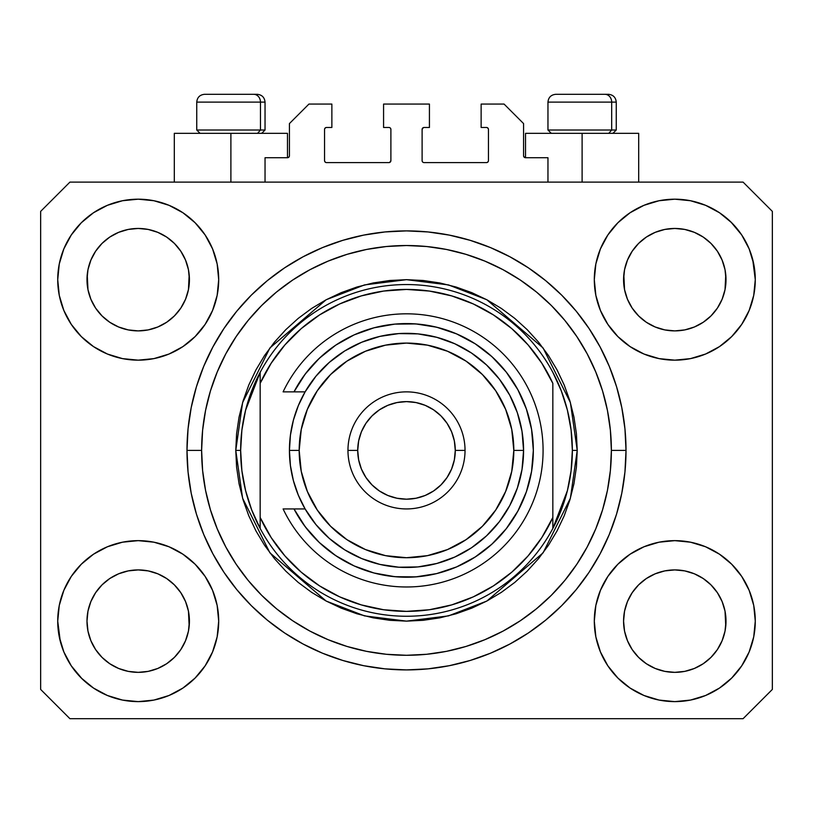 <?xml version="1.0" encoding="UTF-8"?>
<svg xmlns="http://www.w3.org/2000/svg" width="813" height="813" viewBox="0 0 813 813"><rect width="100%" height="100%" fill="white"/><g stroke="black" fill="none" stroke-linecap="round" stroke-linejoin="round"><path stroke-width="1.22" d="M265.038 182.112L265.038 157.722L287.477 157.722L265.038 157.722L265.038 182.112M289.428 155.771L289.428 123.576L289.428 155.771A1.951 1.951 0 0 1 287.477 157.722L288.219 157.57L287.477 157.722L287.477 133.332L230.892 133.332L230.892 182.112L230.892 133.332L174.307 133.332L174.307 182.112M289.428 123.576L308.94 104.064L331.867 104.064L331.867 127.478L326.501 127.478L331.867 127.478L331.867 104.064L308.94 104.064L289.428 123.576M324.55 129.43L324.55 160.649L324.55 129.43A1.951 1.951 0 0 1 326.501 127.478L325.759 127.631L326.501 127.478M326.501 162.6L388.939 162.6L326.501 162.6A1.951 1.951 0 0 1 324.55 160.649L324.702 161.391L324.55 160.649M390.321 162.031L389.681 162.448L390.89 160.649L390.89 129.43L390.89 160.649A1.951 1.951 0 0 1 388.939 162.6L389.681 162.448L388.939 162.6M388.939 127.478L383.573 127.478L388.939 127.478A1.951 1.951 0 0 1 390.89 129.43L390.738 128.688L390.89 129.43M383.573 127.478L383.573 104.064L383.573 127.478M429.427 104.064L383.573 104.064L429.427 104.064L429.427 127.478L424.061 127.478L429.427 127.478L429.427 104.064M422.679 128.048L423.319 127.631L422.11 129.43L422.11 160.649L422.11 129.43A1.951 1.951 0 0 1 424.061 127.478L423.319 127.631L424.061 127.478M424.061 162.6L486.499 162.6L424.061 162.6A1.951 1.951 0 0 1 422.11 160.649L422.262 161.391L422.11 160.649M488.45 160.649L488.45 129.43L488.45 160.649A1.951 1.951 0 0 1 486.499 162.6L487.241 162.448L486.499 162.6M486.499 127.478L481.133 127.478L486.499 127.478A1.951 1.951 0 0 1 488.45 129.43L488.298 128.688L488.45 129.43M481.133 127.478L481.133 104.064L504.06 104.064L523.572 123.576L523.572 155.771L523.572 123.576L504.06 104.064L481.133 104.064L481.133 127.478M525.523 133.332L582.108 133.332L582.108 182.112L582.108 133.332L638.693 133.332L525.523 133.332L525.523 157.722L547.962 157.722L525.523 157.722A1.951 1.951 0 0 1 523.572 155.771L523.724 156.513L523.572 155.771M547.962 157.722L547.962 182.112L547.962 157.722M487.241 127.631L488.298 128.688L487.241 127.631M488.298 161.391L487.241 162.448L488.298 161.391M422.679 162.031L422.262 161.391M390.321 128.048L390.738 128.688M325.759 162.448L324.702 161.391L325.759 162.448M324.702 128.688L325.759 127.631L324.702 128.688M525.523 157.722L523.724 156.513M289.276 156.513L288.219 157.57M632.168 251.258L627.473 260.069L632.199 251.217L638.571 243.453L632.199 251.217L638.571 243.453L646.335 237.081L638.571 243.453L646.335 237.081L655.187 232.355L646.335 237.081L655.187 232.355L664.8 229.439L655.187 232.355L664.8 229.439L674.79 228.453L684.78 229.439L674.79 228.453L684.78 229.439L694.393 232.355L684.82 229.439L694.393 232.355L703.245 237.081L694.454 232.376M638.591 315.901A51.219 51.219 0 0 0 655.176 326.989L646.335 322.263L655.187 326.989A51.219 51.219 0 0 0 664.78 329.905L655.146 326.968M95.588 251.258L90.893 260.069L95.619 251.217L101.991 243.453L95.619 251.217L101.991 243.453L109.755 237.081L101.991 243.453L109.755 237.081L118.607 232.355L109.755 237.081L118.607 232.355L128.22 229.439L118.607 232.355L128.22 229.439L138.21 228.453L148.2 229.439L138.21 228.453L148.2 229.439L157.813 232.355L148.24 229.439L157.813 232.355L166.665 237.081L157.874 232.376M102.011 315.901A51.219 51.219 0 0 0 118.596 326.989L109.755 322.263L118.607 326.989A51.219 51.219 0 0 0 128.2 329.905L118.566 326.968M102.103 315.993L95.619 308.127L90.893 299.275L87.977 289.662L90.893 299.265L87.977 289.662L87.235 274.652L86.991 279.672A51.219 51.219 0 0 1 138.21 228.453A51.219 51.219 0 0 1 189.429 279.672L189.185 284.692L189.429 279.672A51.219 51.219 0 0 1 138.21 330.891A51.219 51.219 0 0 1 86.991 279.672A51.219 51.219 0 0 0 87.235 284.692L87.977 289.662A51.219 51.219 0 0 0 101.981 315.871M128.23 329.905A51.219 51.219 0 0 0 148.19 329.905M166.787 322.182L157.813 326.989L148.2 329.905A51.219 51.219 0 0 0 174.409 315.901M174.439 315.871A51.219 51.219 0 0 0 188.443 289.682L185.527 299.275L188.443 289.662L185.527 299.275L180.801 308.127L185.527 299.275L180.801 308.127L174.429 315.891L180.801 308.127L174.429 315.891L166.665 322.263L174.429 315.891L166.665 322.263L157.752 327.019M157.813 232.355L166.665 237.081L174.429 243.453L180.801 251.217L185.527 260.069L188.443 269.682L185.527 260.069L188.443 269.682L189.429 279.753M638.683 315.993L632.199 308.127L627.473 299.275L624.557 289.662L627.473 299.265L624.557 289.662L623.815 274.652L623.571 279.672A51.219 51.219 0 0 1 674.79 228.453A51.219 51.219 0 0 1 726.009 279.672L725.765 284.692L726.009 279.672A51.219 51.219 0 0 1 674.79 330.891A51.219 51.219 0 0 1 623.571 279.672A51.219 51.219 0 0 0 623.815 284.692L624.557 289.662A51.219 51.219 0 0 0 638.561 315.871M664.81 329.905A51.219 51.219 0 0 0 684.77 329.905M703.367 322.182L694.393 326.989L684.78 329.905A51.219 51.219 0 0 0 710.989 315.901M711.019 315.871A51.219 51.219 0 0 0 725.023 289.682L722.107 299.275L725.023 289.662L722.107 299.275L717.381 308.127L722.107 299.275L717.381 308.127L711.009 315.891L717.381 308.127L711.009 315.891L703.245 322.263L711.009 315.891L703.245 322.263L694.332 327.019M694.393 232.355L703.245 237.081L711.009 243.453L717.381 251.217L722.107 260.069L725.023 269.682L722.107 260.069L725.023 269.682L726.009 279.753M623.815 626.142A51.219 51.219 0 0 0 623.815 626.152L623.571 621.132L624.557 631.122L627.473 640.735L624.557 631.122L623.571 621.132A51.219 51.219 0 0 1 674.79 569.913A51.219 51.219 0 0 1 726.009 621.132L726.009 621.213M674.76 672.351A51.219 51.219 0 0 0 674.77 672.351L664.8 671.365A51.219 51.219 0 0 0 664.78 671.365L655.176 668.449L664.8 671.365L655.187 668.449L646.335 663.723L655.187 668.449L646.335 663.723L638.571 657.351L632.199 649.587L627.473 640.735L624.557 631.122M710.989 584.903A51.219 51.219 0 0 0 694.404 573.815L684.78 570.899L694.393 573.815L703.245 578.541L694.393 573.815L703.245 578.541L711.009 584.913L717.381 592.677L722.107 601.529L725.023 611.142L722.107 601.529L725.023 611.142L725.755 626.183A51.219 51.219 0 0 0 725.765 626.142L726.009 621.132L725.023 631.122L722.107 640.735L725.023 631.122L722.107 640.735L717.381 649.587L722.107 640.735L717.381 649.587L711.009 657.351L717.381 649.587L711.009 657.351L703.245 663.723L711.009 657.351L703.245 663.723L694.393 668.449L703.245 663.723L694.393 668.449L684.78 671.365A51.219 51.219 0 0 0 684.81 671.365L674.79 672.351A51.219 51.219 0 0 0 674.82 672.351M87.235 626.142A51.219 51.219 0 0 0 87.235 626.152L86.991 621.132L87.977 631.122L90.893 640.735L87.977 631.122L86.991 621.132A51.219 51.219 0 0 1 138.21 569.913A51.219 51.219 0 0 1 189.429 621.132L189.429 621.213M138.18 672.351A51.219 51.219 0 0 0 138.19 672.351L128.22 671.365A51.219 51.219 0 0 0 128.2 671.365L118.596 668.449L128.22 671.365L118.607 668.449L109.755 663.723L118.607 668.449L109.755 663.723L101.991 657.351L95.619 649.587L90.893 640.735L87.977 631.122M174.409 584.903A51.219 51.219 0 0 0 157.824 573.815L148.2 570.899L157.813 573.815L166.665 578.541L157.813 573.815L166.665 578.541L174.429 584.913L180.801 592.677L185.527 601.529L188.443 611.142L185.527 601.529L188.443 611.142L189.175 626.183A51.219 51.219 0 0 0 189.185 626.142L189.429 621.132L188.443 631.122L185.527 640.735L188.443 631.122L185.527 640.735L180.801 649.587L185.527 640.735L180.801 649.587L174.429 657.351L180.801 649.587L174.429 657.351L166.665 663.723L174.429 657.351L166.665 663.723L157.813 668.449L166.665 663.723L157.813 668.449L148.2 671.365A51.219 51.219 0 0 0 148.23 671.365L138.21 672.351A51.219 51.219 0 0 0 138.24 672.351M81.3 564.222L93.495 554.212L107.407 546.773L122.509 542.19L138.21 540.645L153.911 542.19L169.013 546.773L182.925 554.212L195.12 564.222L205.13 576.417L212.569 590.329L217.152 605.431L218.697 621.132A80.487 80.487 0 0 1 138.21 701.619A80.487 80.487 0 0 1 57.723 621.132L59.268 605.431L63.851 590.329L71.29 576.417L81.3 564.222L86.991 559.039M753.732 605.431L755.277 621.132A80.487 80.487 0 0 1 674.79 701.619A80.487 80.487 0 0 1 594.303 621.132L595.848 605.431L600.431 590.329L607.87 576.417L617.88 564.222L630.075 554.212L643.987 546.773L659.089 542.19L674.79 540.645L690.491 542.19L705.593 546.773L719.505 554.212L731.7 564.222L741.71 576.417L749.149 590.329L753.732 605.431L755.277 621.132L753.732 636.833L749.149 651.935L741.71 665.847L731.7 678.042L719.505 688.052L705.593 695.491L690.491 700.074L674.79 701.619L659.089 700.074L643.987 695.491L630.075 688.052L617.88 678.042L607.87 665.847L600.431 651.935L595.848 636.833L594.303 621.132A80.487 80.487 0 0 1 674.79 540.645A80.487 80.487 0 0 1 755.277 621.132L753.732 636.833M752.716 259.51L755.277 279.672A80.487 80.487 0 0 1 674.79 360.159A80.487 80.487 0 0 1 594.303 279.672L595.848 263.971L600.431 248.869L607.87 234.957L617.88 222.762L630.075 212.752L643.987 205.313L659.089 200.73L674.79 199.185L690.491 200.73L705.593 205.313L719.505 212.752L731.7 222.762L741.71 234.957L749.149 248.869L753.732 263.971L755.277 279.672L753.732 295.373L749.149 310.475L741.71 324.387L731.7 336.582L726.009 341.765M59.268 295.373L57.723 279.672A80.487 80.487 0 0 1 138.21 199.185A80.487 80.487 0 0 1 218.697 279.672A80.487 80.487 0 0 1 138.21 360.159A80.487 80.487 0 0 1 57.723 279.672L59.268 263.971L63.851 248.869L71.29 234.957L81.3 222.762L93.495 212.752L107.407 205.313L122.509 200.73L138.21 199.185L153.911 200.73L169.013 205.313L182.925 212.752L195.12 222.762L205.13 234.957L212.569 248.869L217.152 263.971L218.697 279.672L217.152 295.373L212.569 310.475L205.13 324.387L195.12 336.582L182.925 346.592L169.013 354.031L153.911 358.614L138.21 360.159L122.509 358.614L107.407 354.031L93.495 346.592L81.3 336.582L71.29 324.387L63.851 310.475L59.268 295.373L57.723 279.672L59.268 263.971M626.01 450.402A219.51 219.51 0 0 1 406.5 669.912A219.51 219.51 0 0 1 186.99 450.402L188.047 428.888L191.207 407.577L196.441 386.683L203.697 366.399L212.915 346.927L223.982 328.452L236.817 311.145L251.278 295.18L267.243 280.719L284.55 267.884L303.025 256.817L322.497 247.599L342.781 240.343L363.675 235.109L384.986 231.949L406.5 230.892L428.014 231.949L449.325 235.109L470.219 240.343L490.503 247.599L509.975 256.817L528.45 267.884L545.757 280.719L561.722 295.18L576.183 311.145L589.019 328.452L600.085 346.927L609.303 366.399L616.559 386.683L621.793 407.577L624.953 428.888L626.01 450.402L624.953 471.916L621.793 493.227L616.559 514.121L609.303 534.405L600.085 553.877L589.019 572.352L576.183 589.659L561.722 605.624L545.757 620.085L528.45 632.921L509.975 643.987L490.503 653.205L470.219 660.461L449.325 665.695L428.014 668.855L406.5 669.912L384.986 668.855L363.675 665.695L342.781 660.461L322.497 653.205L303.025 643.987L284.55 632.921L267.243 620.085L251.278 605.624L236.817 589.659L223.982 572.352L212.915 553.877L203.697 534.405L196.441 514.121L191.207 493.227L188.047 471.916L186.99 450.402A219.51 219.51 0 0 1 406.5 230.892A219.51 219.51 0 0 1 626.01 450.402L611.376 450.402L626.01 450.402M157.813 326.989L166.665 322.263M118.607 326.989L128.22 329.905L118.607 326.989L109.755 322.263L118.607 326.989M694.393 326.989L703.245 322.263M655.187 326.989L664.8 329.905L655.187 326.989L646.335 322.263L655.187 326.989M726.009 621.132L725.765 616.112L726.009 621.132A51.219 51.219 0 0 1 674.79 672.351A51.219 51.219 0 0 1 623.571 621.132L624.557 611.142L627.473 601.529L624.557 611.142L627.473 601.529L632.199 592.677L627.473 601.529A51.219 51.219 0 0 0 624.557 611.122L623.571 620.665M189.429 621.132L189.185 616.112L189.429 621.132A51.219 51.219 0 0 1 138.21 672.351A51.219 51.219 0 0 1 86.991 621.132L87.977 611.142L90.893 601.529L87.977 611.142L90.893 601.529L95.619 592.677L90.893 601.529A51.219 51.219 0 0 0 87.977 611.122L86.991 620.665M95.588 592.718L101.991 584.913L95.619 592.677L101.991 584.913L109.755 578.541L101.991 584.913L109.755 578.541L118.607 573.815L109.755 578.541L118.607 573.815L128.22 570.899L118.607 573.815A51.219 51.219 0 0 0 102.011 584.903M632.168 592.718L638.571 584.913L632.199 592.677L638.571 584.913L646.335 578.541L638.571 584.913L646.335 578.541L655.187 573.815L646.335 578.541L655.187 573.815L664.8 570.899L655.187 573.815A51.219 51.219 0 0 0 638.591 584.903M623.571 279.591L624.557 269.682L627.473 260.069L624.557 269.682L627.473 260.069L632.199 251.217M726.009 279.672L725.765 274.652A51.219 51.219 0 0 0 725.765 274.652L725.023 289.662L725.765 284.692M86.991 279.591L87.977 269.682L90.893 260.069L87.977 269.682L90.893 260.069L95.619 251.217M189.429 279.672L189.185 274.652A51.219 51.219 0 0 0 189.185 274.652L188.443 289.662L189.185 284.692M743.082 718.692L69.918 718.692L40.65 689.424L40.65 211.38L69.918 182.112L743.082 182.112L772.35 211.38L772.35 689.424L743.082 718.692L772.35 689.424L772.35 211.38L743.082 182.112L69.918 182.112L40.65 211.38L40.65 689.424L69.918 718.692L743.082 718.692M60.284 641.294L57.723 621.132A80.487 80.487 0 0 1 138.21 540.645A80.487 80.487 0 0 1 218.697 621.132L217.152 636.833L212.569 651.935L205.13 665.847L195.12 678.042L182.925 688.052L169.013 695.491L153.911 700.074L138.21 701.619L122.509 700.074L107.407 695.491L93.495 688.052L81.3 678.042L71.29 665.847L63.851 651.935L59.268 636.833L57.723 621.132L59.268 605.431M726.009 559.039L731.7 564.222M86.991 341.765L81.3 336.582M731.7 336.582L719.505 346.592L705.593 354.031L690.491 358.614L674.79 360.159L659.089 358.614L643.987 354.031L630.075 346.592L617.88 336.582L607.87 324.387L600.431 310.475L595.848 295.373L594.303 279.672A80.487 80.487 0 0 1 674.79 199.185A80.487 80.487 0 0 1 755.277 279.672L753.732 295.373M616.559 386.683L615.278 382.608M490.503 247.599L470.219 240.343L490.503 247.599M342.781 240.343L322.497 247.599L342.781 240.343M203.697 366.399L202.356 369.732M196.441 514.121L197.722 518.196M322.497 653.205L342.781 660.461L322.497 653.205M470.219 660.461L490.503 653.205L470.219 660.461M609.303 534.405L610.644 531.072M287.477 133.332L174.307 133.332M93.495 212.752L91.32 214.256M71.29 234.957L79.522 224.591M148.2 329.905L138.21 330.891L128.22 329.905L138.21 330.891L148.2 329.905M101.991 315.891L109.755 322.263L101.991 315.891L95.619 308.127L90.893 299.275M741.71 234.957L730.857 221.919M630.075 212.752L617.88 222.762M600.431 248.869L598.571 253.808M741.71 324.387L743.194 322.08M684.78 329.905L674.79 330.891L664.8 329.905L674.79 330.891L684.78 329.905M638.571 315.891L646.335 322.263L638.571 315.891L632.199 308.127L627.473 299.275M719.505 688.052L721.68 686.548M741.71 665.847L733.478 676.213M684.77 570.899A51.219 51.219 0 0 0 674.81 569.913L664.8 570.899A51.219 51.219 0 0 0 655.197 573.805L664.8 570.899L674.79 569.913L684.78 570.899L694.393 573.815A51.219 51.219 0 0 0 684.8 570.899L674.79 569.913A51.219 51.219 0 0 0 664.81 570.899M71.29 576.417L69.806 578.724M71.29 665.847L82.143 678.885M182.925 688.052L195.12 678.042M212.569 651.935L214.429 646.996M148.19 570.899A51.219 51.219 0 0 0 138.23 569.913L128.22 570.899A51.219 51.219 0 0 0 118.617 573.805L128.22 570.899L138.21 569.913L148.2 570.899L157.813 573.815A51.219 51.219 0 0 0 148.22 570.899L138.21 569.913A51.219 51.219 0 0 0 128.23 570.899M81.3 222.762L82.143 221.919M189.429 217.579L195.12 222.762M731.7 222.762L733.478 224.591M731.7 678.042L730.857 678.885M623.571 683.225L617.88 678.042M646.335 663.723L638.571 657.351L632.229 649.628M81.3 678.042L79.522 676.213M109.755 663.723L101.991 657.351L95.649 649.628M189.185 616.112L188.443 611.142A51.219 51.219 0 0 0 174.439 584.933M101.981 584.933A51.219 51.219 0 0 0 90.893 601.518L95.619 592.677M87.235 616.112A51.219 51.219 0 0 0 86.991 621.112L87.235 616.112M174.317 584.811L180.801 592.677L185.527 601.529M725.765 616.112L725.023 611.142A51.219 51.219 0 0 0 711.019 584.933M638.561 584.933A51.219 51.219 0 0 0 627.473 601.518L632.199 592.677M623.815 616.112A51.219 51.219 0 0 0 623.571 621.112L623.815 616.112M710.897 584.811L717.381 592.677L722.107 601.529M703.245 237.081L711.009 243.453L717.381 251.217L722.107 260.069M674.79 228.453L664.831 229.429M166.665 237.081L174.429 243.453L180.801 251.217L185.527 260.069M138.21 228.453L128.251 229.429M166.665 578.541L174.429 584.913L180.801 592.677M188.443 269.682L189.185 274.652M87.235 274.652L87.977 269.682M703.245 578.541L711.009 584.913L717.381 592.677M725.023 269.682L725.765 274.652M623.815 274.652L624.557 269.682M632.199 649.587L627.473 640.735M684.78 671.365L674.79 672.351L664.8 671.365M725.765 626.152L725.023 631.122M95.619 649.587L90.893 640.735M148.2 671.365L138.21 672.351L128.22 671.365M189.185 626.152L188.443 631.122M611.681 130.019L608.805 133.332L611.681 130.019L616.254 130.019L611.681 130.019L611.681 102.113L611.681 130.019L547.962 130.019L611.681 130.019M608.226 94.308L604.923 94.308A7.805 6.758 90 0 1 611.681 102.113L547.962 102.113C548.44 97.387 551.041 94.786 555.767 94.308C551.041 94.786 548.44 97.387 547.962 102.113L547.962 130.019L551.275 133.332M612.941 133.332L616.254 130.019L616.254 102.113C615.776 97.387 613.175 94.786 608.449 94.308C613.175 94.786 615.776 97.387 616.254 102.113L611.681 102.113A7.805 6.758 -90 0 0 604.923 94.308L555.828 94.308M604.923 94.308L556.021 94.308M548.297 102.113L611.681 102.113M260.465 130.019L257.589 133.332L260.465 130.019L265.038 130.019L260.465 130.019L260.465 102.113L260.465 130.019L196.746 130.019L260.465 130.019M257.01 94.308L253.707 94.308A7.805 6.758 90 0 1 260.465 102.113L196.746 102.113C197.224 97.387 199.825 94.786 204.551 94.308C199.825 94.786 197.224 97.387 196.746 102.113L196.746 130.019L200.059 133.332M261.725 133.332L265.038 130.019L265.038 102.113C264.56 97.387 261.959 94.786 257.233 94.308C261.959 94.786 264.56 97.387 265.038 102.113L260.465 102.113A7.805 6.758 -90 0 0 253.707 94.308L204.612 94.308M253.707 94.308L204.805 94.308M197.081 102.113L260.465 102.113M235.77 450.402L240.648 450.402A165.852 165.852 0 0 1 552.84 372.354A165.852 165.852 0 0 1 572.352 450.402L577.23 450.402L570.401 498.206L543.084 552.84L486.845 601.051L448.522 615.878L406.5 621.132L364.478 615.878L326.155 601.051L269.916 552.84L242.599 498.206L235.77 450.402L236.593 467.14L239.052 483.715L243.117 499.965L248.768 515.737L255.932 530.879L264.54 545.259L274.52 558.714L285.78 571.122L298.188 582.382L311.643 592.362L326.023 600.97L341.165 608.134L356.937 613.785L373.187 617.85L389.762 620.309L406.5 621.132L423.238 620.309L439.813 617.85L456.063 613.785L471.835 608.134L486.977 600.97L501.357 592.362L514.812 582.382L527.22 571.122L538.48 558.714L548.46 545.259L557.068 530.879L564.232 515.737L569.883 499.965L573.948 483.715L576.407 467.14L577.23 450.402L576.407 433.664L573.948 417.089L569.883 400.839L564.232 385.067L557.068 369.925L548.46 355.545L538.48 342.09L527.22 329.682L514.812 318.422L501.357 308.442L486.977 299.834L471.835 292.67L456.063 287.019L439.813 282.954L423.238 280.495L406.5 279.672L389.762 280.495L373.187 282.954L356.937 287.019L341.165 292.67L326.023 299.834L311.643 308.442L298.188 318.422L285.78 329.682L274.52 342.09L264.54 355.545L255.932 369.925L248.768 385.067L243.117 400.839L239.052 417.089L236.593 433.664L235.77 450.402L242.599 402.598L269.916 347.964L326.155 299.753L364.478 284.926L406.5 279.672L448.522 284.926L486.845 299.753L543.084 347.964L570.401 402.598L577.23 450.402L572.352 450.402A165.852 165.852 0 0 1 552.84 528.45L567.403 490.625L571.112 470.666L572.352 450.402L571.112 430.138L567.403 410.179L561.275 390.819L552.84 372.354A165.852 165.852 0 0 0 260.16 372.354L260.16 517.464L271.176 537.586L284.946 555.94L301.186 572.149L319.56 585.878L339.702 596.864L361.196 604.872L383.614 609.74L406.5 611.376L429.386 609.74L451.804 604.872L473.298 596.864L493.44 585.878L511.814 572.149L528.054 555.94L541.824 537.586L552.84 517.464L552.84 383.34L541.824 363.218L528.054 344.864L511.814 328.655L493.44 314.926L473.298 303.94L451.804 295.932L429.386 291.064L406.5 289.428L383.614 291.064L361.196 295.932L339.702 303.94L319.56 314.926L301.186 328.655L284.946 344.864L271.176 363.218L260.16 383.34A160.974 160.974 0 0 1 552.84 383.34L552.84 517.464A160.974 160.974 0 0 1 260.16 517.464L260.16 528.45A165.852 165.852 0 0 1 240.648 450.402L235.77 450.402M186.99 450.402L201.624 450.402A204.876 204.876 0 0 1 406.5 245.526A204.876 204.876 0 0 1 611.376 450.402L610.39 470.483L607.443 490.371L602.555 509.873L595.777 528.806L587.189 546.976L576.844 564.222L564.872 580.37L551.366 595.268L536.468 608.774L520.32 620.746L503.074 631.091L484.904 639.679L465.971 646.457L446.469 651.345L426.581 654.292L406.5 655.278L386.419 654.292L366.531 651.345L347.029 646.457L328.096 639.679L309.926 631.091L292.68 620.746L276.532 608.774L261.634 595.268L248.128 580.37L236.156 564.222L225.811 546.976L217.223 528.806L210.445 509.873L205.557 490.371L202.61 470.483L201.624 450.402L202.61 430.321L205.557 410.433L210.445 390.931L217.223 371.998L225.811 353.828L236.156 336.582L248.128 320.434L261.634 305.536L276.532 292.03L292.68 280.058L309.926 269.713L328.096 261.125L347.029 254.347L366.531 249.459L386.419 246.512L406.5 245.526L426.581 246.512L446.469 249.459L465.971 254.347L484.904 261.125L503.074 269.713L520.32 280.058L536.468 292.03L551.366 305.536L564.872 320.434L576.844 336.582L587.189 353.828L595.777 371.998L602.555 390.931L607.443 410.433L610.39 430.321L611.376 450.402A204.876 204.876 0 0 1 406.5 655.278A204.876 204.876 0 0 1 201.624 450.402L186.99 450.402M552.84 528.45A165.852 165.852 0 0 1 260.16 528.45A165.852 165.852 0 0 0 552.84 528.45L552.84 517.464L552.84 528.45L561.275 509.985L567.403 490.625M616.559 514.121L615.278 518.196M203.697 534.405L202.356 531.072M196.441 386.683L197.722 382.608M609.303 366.399L610.644 369.732M260.16 372.354L245.597 410.179L241.888 430.138L240.648 450.402L241.888 470.666L245.597 490.625L251.725 509.985L260.16 528.45L260.16 372.354L251.725 390.819L245.597 410.179M289.428 450.402L299.184 450.402A107.316 107.316 0 0 1 406.5 343.086A107.316 107.316 0 0 1 513.816 450.402L523.572 450.402A117.072 117.072 0 0 0 406.5 333.33A117.072 117.072 0 0 0 289.428 450.402A117.072 117.072 0 0 1 406.5 333.33A117.072 117.072 0 0 1 523.572 450.402L522.007 469.477L517.363 488.034L509.751 505.584L499.375 521.672L486.53 535.848L471.54 547.749L454.813 557.037L436.805 563.48L417.973 566.915L398.848 567.22L379.915 564.415L361.694 558.561L344.682 549.822L329.306 538.419L316.003 524.67L305.109 508.938L293.991 508.938L305.231 526.763L319.275 542.474L335.728 555.645L354.133 565.919L373.99 572.992L394.742 576.681L415.809 576.884L436.632 573.602L456.611 566.905L475.219 556.996L491.926 544.151L506.265 528.704L517.861 511.103L526.377 491.824L531.58 471.408L533.328 450.402L531.58 429.396L526.377 408.98L517.861 389.701L506.265 372.1L491.926 356.653L475.219 343.808L456.611 333.899L436.632 327.202L415.809 323.92L394.742 324.123L373.99 327.812L354.133 334.885L335.728 345.159L319.275 358.33L305.231 374.041L293.991 391.866L305.109 391.866L316.003 376.134L329.306 362.385L344.682 350.982L361.694 342.243L379.915 336.389L398.848 333.584L417.973 333.889L436.805 337.324L454.813 343.767L471.54 353.055L486.53 364.956L499.375 379.132L509.751 395.22L517.363 412.77L522.007 431.327L523.572 450.402A117.072 117.072 0 0 1 406.5 567.474A117.072 117.072 0 0 1 289.428 450.402L290.434 435.118L293.422 420.097L298.341 405.596L305.109 391.866L293.991 391.866A126.828 126.828 0 0 1 486.591 352.059A126.828 126.828 0 0 1 486.591 548.745A126.828 126.828 0 0 1 293.991 508.938L283.097 508.938A136.584 136.584 0 0 0 491.448 557.352A136.584 136.584 0 0 0 491.448 343.452A136.584 136.584 0 0 0 283.097 391.866A136.584 136.584 0 0 1 491.448 343.452A136.584 136.584 0 0 1 491.448 557.352A136.584 136.584 0 0 1 283.097 508.938L305.109 508.938L298.341 495.208L293.422 480.707L290.434 465.686L289.428 450.402A117.072 117.072 0 0 0 406.5 567.474A117.072 117.072 0 0 0 523.572 450.402L513.816 450.402L511.753 429.467L505.645 409.335L495.727 390.779L482.383 374.519L466.123 361.175L447.567 351.257L427.435 345.149L406.5 343.086L385.565 345.149L365.433 351.257L346.877 361.175L330.617 374.519L317.273 390.779L307.355 409.335L301.247 429.467L299.184 450.402L301.247 471.337L307.355 491.469L317.273 510.025L330.617 526.285L346.877 539.629L365.433 549.547L385.565 555.655L406.5 557.718L427.435 555.655L447.567 549.547L466.123 539.629L482.383 526.285L495.727 510.025L505.645 491.469L511.753 471.337L513.816 450.402A107.316 107.316 0 0 1 406.5 557.718A107.316 107.316 0 0 1 299.184 450.402L289.428 450.402M347.964 450.402L357.72 450.402A48.78 48.78 0 0 1 406.5 401.622A48.78 48.78 0 0 1 455.28 450.402L465.036 450.402A58.536 58.536 0 0 0 406.5 391.866A58.536 58.536 0 0 0 347.964 450.402A58.536 58.536 0 0 1 406.5 391.866A58.536 58.536 0 0 1 465.036 450.402A58.536 58.536 0 0 1 406.5 508.938A58.536 58.536 0 0 1 347.964 450.402A58.536 58.536 0 0 0 406.5 508.938A58.536 58.536 0 0 0 465.036 450.402L455.28 450.402L454.345 440.89L451.571 431.733L447.059 423.299L440.992 415.91L433.603 409.843L425.169 405.331L416.012 402.557L406.5 401.622L396.988 402.557L387.831 405.331L379.397 409.843L372.008 415.91L365.941 423.299L361.429 431.733L358.655 440.89L357.72 450.402L358.655 459.914L361.429 469.071L365.941 477.505L372.008 484.894L379.397 490.961L387.831 495.473L396.988 498.247L406.5 499.182L416.012 498.247L425.169 495.473L433.603 490.961L440.992 484.894L447.059 477.505L451.571 469.071L454.345 459.914L455.28 450.402A48.78 48.78 0 0 1 406.5 499.182A48.78 48.78 0 0 1 357.72 450.402L347.964 450.402M302.446 522.911L308.391 530.777M331.308 552.535L339.458 558.064M388.421 575.939L398.157 576.956M409.163 577.2L418.898 576.62M468.827 560.858L476.946 555.868M486.103 549.141L493.186 542.982M501.255 534.7L507.119 527.617M507.119 373.187L501.255 366.104M493.186 357.822L486.103 351.663M439.294 327.883L429.843 325.739M418.898 324.184L409.163 323.604M322.802 355.108L315.657 361.897M308.391 370.027L302.446 377.893M283.097 391.866L293.991 391.866L283.097 391.866M638.693 133.332L638.693 182.112"/></g></svg>
